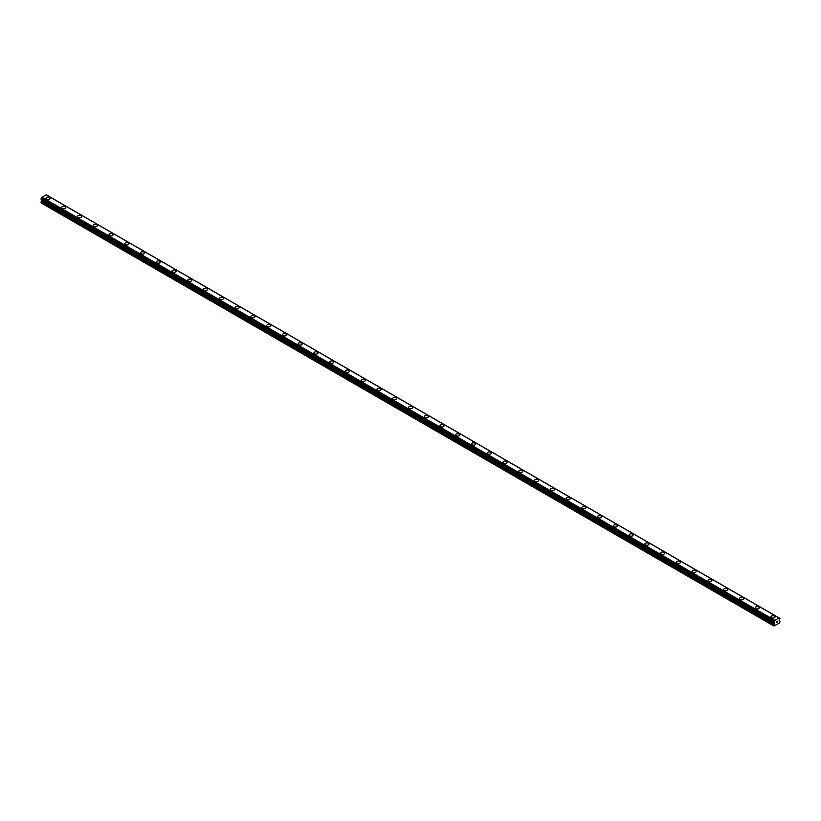<?xml version="1.0" encoding="UTF-8"?>
<svg xmlns="http://www.w3.org/2000/svg" width="821" height="821" viewBox="0 0 821 821"><rect width="100%" height="100%" fill="white"/><g stroke="black" fill="none" stroke-linecap="round" stroke-linejoin="round"><path stroke-width="1.23" d="M45.966 198.313A2.042 1.18 180 0 1 47.228 197.225A2.042 1.18 180 0 1 49.455 197.481A2.042 1.18 180 0 1 50.05 198.313A2.042 1.18 180 0 1 48.788 199.4A2.042 1.18 180 0 1 46.571 199.144A2.042 1.18 180 0 1 45.966 198.313A2.042 1.18 180 0 1 47.228 197.225A2.042 1.18 180 0 1 49.455 197.481A2.042 1.18 180 0 1 50.05 198.313M61.729 207.415A2.042 1.18 180 0 1 62.991 206.317A2.042 1.18 180 0 1 65.218 206.574A2.042 1.18 180 0 1 65.813 207.415A2.042 1.18 180 0 1 64.551 208.503A2.042 1.18 180 0 1 62.324 208.247A2.042 1.18 180 0 1 61.729 207.415A2.042 1.18 180 0 1 62.991 206.328A2.042 1.18 180 0 1 65.218 206.584A2.042 1.18 180 0 1 65.813 207.415M77.492 216.518A2.042 1.18 180 0 1 78.754 215.42A2.042 1.18 180 0 1 80.981 215.677A2.042 1.18 180 0 1 81.577 216.518M80.981 215.677A2.042 1.18 180 0 1 81.577 216.508A2.042 1.18 180 0 1 80.314 217.596A2.042 1.18 180 0 1 78.087 217.349A2.042 1.18 180 0 1 77.492 216.508A2.042 1.18 180 0 1 78.754 215.42A2.042 1.18 180 0 1 80.981 215.677M93.245 225.611A2.042 1.18 180 0 1 94.507 224.523A2.042 1.18 180 0 1 96.734 224.78A2.042 1.18 180 0 1 97.34 225.611A2.042 1.18 180 0 1 96.078 226.699A2.042 1.18 180 0 1 93.851 226.442A2.042 1.18 180 0 1 93.245 225.611A2.042 1.18 180 0 1 94.507 224.523A2.042 1.18 180 0 1 96.734 224.78A2.042 1.18 180 0 1 97.34 225.611M109.008 234.714A2.042 1.18 180 0 1 110.271 233.616A2.042 1.18 180 0 1 112.498 233.872A2.042 1.18 180 0 1 113.093 234.714A2.042 1.18 180 0 1 111.83 235.801A2.042 1.18 180 0 1 109.604 235.545A2.042 1.18 180 0 1 109.008 234.714A2.042 1.18 180 0 1 110.271 233.626A2.042 1.18 180 0 1 112.498 233.882A2.042 1.18 180 0 1 113.093 234.714M124.771 243.806A2.042 1.18 180 0 1 126.034 242.718A2.042 1.18 180 0 1 128.261 242.975A2.042 1.18 180 0 1 128.856 243.806A2.042 1.18 180 0 1 127.594 244.894A2.042 1.18 180 0 1 125.367 244.637A2.042 1.18 180 0 1 124.771 243.806A2.042 1.18 180 0 1 126.034 242.718A2.042 1.18 180 0 1 128.261 242.975A2.042 1.18 180 0 1 128.856 243.806M140.535 252.909A2.042 1.18 180 0 1 141.787 251.821A2.042 1.18 180 0 1 144.014 252.078A2.042 1.18 180 0 1 144.619 252.909A2.042 1.18 180 0 1 143.357 253.997A2.042 1.18 180 0 1 141.13 253.74A2.042 1.18 180 0 1 140.535 252.909A2.042 1.18 180 0 1 141.787 251.821A2.042 1.18 180 0 1 144.014 252.078A2.042 1.18 180 0 1 144.619 252.909M156.288 262.002A2.042 1.18 180 0 1 157.55 260.914A2.042 1.18 180 0 1 159.777 261.17A2.042 1.18 180 0 1 160.372 262.012A2.042 1.18 180 0 1 159.12 263.1A2.042 1.18 180 0 1 156.893 262.843A2.042 1.18 180 0 1 156.288 262.002A2.042 1.18 180 0 1 157.55 260.924A2.042 1.18 180 0 1 159.777 261.181A2.042 1.18 180 0 1 160.372 262.002M172.051 271.104A2.042 1.18 180 0 1 173.313 270.017A2.042 1.18 180 0 1 175.54 270.273A2.042 1.18 180 0 1 176.135 271.104A2.042 1.18 180 0 1 174.873 272.192A2.042 1.18 180 0 1 172.646 271.936A2.042 1.18 180 0 1 172.051 271.104A2.042 1.18 180 0 1 173.313 270.017A2.042 1.18 180 0 1 175.54 270.273A2.042 1.18 180 0 1 176.135 271.104M191.303 279.376A2.042 1.18 180 0 1 191.898 280.207A2.042 1.18 180 0 1 190.636 281.295A2.042 1.18 180 0 1 188.409 281.039A2.042 1.18 180 0 1 187.814 280.207A2.042 1.18 180 0 1 189.076 279.119A2.042 1.18 180 0 1 191.303 279.376M187.814 280.207A2.042 1.18 180 0 1 189.076 279.119A2.042 1.18 180 0 1 191.303 279.366A2.042 1.18 180 0 1 191.898 280.207M203.567 289.3A2.042 1.18 180 0 1 204.829 288.212A2.042 1.18 180 0 1 207.056 288.469A2.042 1.18 180 0 1 207.662 289.31A2.042 1.18 180 0 1 206.399 290.398A2.042 1.18 180 0 1 204.172 290.141A2.042 1.18 180 0 1 203.567 289.3A2.042 1.18 180 0 1 204.829 288.222A2.042 1.18 180 0 1 207.056 288.469A2.042 1.18 180 0 1 207.662 289.3M219.33 298.403A2.042 1.18 180 0 1 220.592 297.315A2.042 1.18 180 0 1 222.819 297.571A2.042 1.18 180 0 1 223.415 298.403A2.042 1.18 180 0 1 222.152 299.491A2.042 1.18 180 0 1 219.936 299.234A2.042 1.18 180 0 1 219.33 298.403A2.042 1.18 180 0 1 220.592 297.315A2.042 1.18 180 0 1 222.819 297.571A2.042 1.18 180 0 1 223.415 298.403M238.583 306.674A2.042 1.18 180 0 1 239.178 307.506A2.042 1.18 180 0 1 237.916 308.593A2.042 1.18 180 0 1 235.689 308.337A2.042 1.18 180 0 1 235.093 307.506A2.042 1.18 180 0 1 236.356 306.418A2.042 1.18 180 0 1 238.583 306.674M235.093 307.506A2.042 1.18 180 0 1 236.356 306.418A2.042 1.18 180 0 1 238.583 306.664A2.042 1.18 180 0 1 239.178 307.506M250.857 316.598A2.042 1.18 180 0 1 252.119 315.51A2.042 1.18 180 0 1 254.346 315.767A2.042 1.18 180 0 1 254.941 316.608A2.042 1.18 180 0 1 253.679 317.696A2.042 1.18 180 0 1 251.452 317.44A2.042 1.18 180 0 1 250.857 316.598A2.042 1.18 180 0 1 252.119 315.51A2.042 1.18 180 0 1 254.346 315.767A2.042 1.18 180 0 1 254.941 316.598M266.609 325.701A2.042 1.18 180 0 1 267.872 324.613A2.042 1.18 180 0 1 270.099 324.87A2.042 1.18 180 0 1 270.704 325.701A2.042 1.18 180 0 1 269.442 326.789A2.042 1.18 180 0 1 267.215 326.532A2.042 1.18 180 0 1 266.609 325.701A2.042 1.18 180 0 1 267.872 324.613A2.042 1.18 180 0 1 270.099 324.87A2.042 1.18 180 0 1 270.704 325.701M285.862 333.973A2.042 1.18 180 0 1 286.457 334.804A2.042 1.18 180 0 1 285.195 335.892A2.042 1.18 180 0 1 282.968 335.635A2.042 1.18 180 0 1 282.373 334.804A2.042 1.18 180 0 1 283.635 333.716A2.042 1.18 180 0 1 285.862 333.973M282.373 334.804A2.042 1.18 180 0 1 283.635 333.706A2.042 1.18 180 0 1 285.862 333.962A2.042 1.18 180 0 1 286.457 334.804M298.136 343.896A2.042 1.18 180 0 1 299.398 342.809A2.042 1.18 180 0 1 301.625 343.065A2.042 1.18 180 0 1 302.22 343.907A2.042 1.18 180 0 1 300.958 344.984A2.042 1.18 180 0 1 298.731 344.738A2.042 1.18 180 0 1 298.136 343.896A2.042 1.18 180 0 1 299.398 342.809A2.042 1.18 180 0 1 301.625 343.065A2.042 1.18 180 0 1 302.22 343.896M313.899 352.999A2.042 1.18 180 0 1 315.151 351.911A2.042 1.18 180 0 1 317.378 352.168A2.042 1.18 180 0 1 317.984 352.999A2.042 1.18 180 0 1 316.721 354.087A2.042 1.18 180 0 1 314.494 353.83A2.042 1.18 180 0 1 313.899 352.999A2.042 1.18 180 0 1 315.151 351.911A2.042 1.18 180 0 1 317.378 352.168A2.042 1.18 180 0 1 317.984 352.999M333.141 361.271A2.042 1.18 180 0 1 333.737 362.102A2.042 1.18 180 0 1 332.484 363.19A2.042 1.18 180 0 1 330.258 362.933A2.042 1.18 180 0 1 329.652 362.102A2.042 1.18 180 0 1 330.914 361.014A2.042 1.18 180 0 1 333.141 361.271M329.652 362.102A2.042 1.18 180 0 1 330.914 361.004A2.042 1.18 180 0 1 333.141 361.261A2.042 1.18 180 0 1 333.737 362.102M345.415 371.195A2.042 1.18 180 0 1 346.678 370.107A2.042 1.18 180 0 1 348.904 370.363A2.042 1.18 180 0 1 349.5 371.205A2.042 1.18 180 0 1 348.237 372.282A2.042 1.18 180 0 1 346.01 372.026A2.042 1.18 180 0 1 345.415 371.195A2.042 1.18 180 0 1 346.678 370.107A2.042 1.18 180 0 1 348.904 370.363A2.042 1.18 180 0 1 349.5 371.195M361.178 380.297A2.042 1.18 180 0 1 362.441 379.21A2.042 1.18 180 0 1 364.668 379.466A2.042 1.18 180 0 1 365.263 380.297A2.042 1.18 180 0 1 364.001 381.385A2.042 1.18 180 0 1 361.774 381.129A2.042 1.18 180 0 1 361.178 380.297A2.042 1.18 180 0 1 362.441 379.21A2.042 1.18 180 0 1 364.668 379.466A2.042 1.18 180 0 1 365.263 380.297M380.421 388.569A2.042 1.18 180 0 1 381.026 389.4A2.042 1.18 180 0 1 379.764 390.488A2.042 1.18 180 0 1 377.537 390.232A2.042 1.18 180 0 1 376.931 389.39A2.042 1.18 180 0 1 378.194 388.312A2.042 1.18 180 0 1 380.421 388.569M376.931 389.39A2.042 1.18 180 0 1 378.194 388.302A2.042 1.18 180 0 1 380.421 388.559A2.042 1.18 180 0 1 381.026 389.39M392.695 398.493A2.042 1.18 180 0 1 393.957 397.405A2.042 1.18 180 0 1 396.184 397.662A2.042 1.18 180 0 1 396.779 398.493A2.042 1.18 180 0 1 395.517 399.581A2.042 1.18 180 0 1 393.29 399.324A2.042 1.18 180 0 1 392.695 398.493A2.042 1.18 180 0 1 393.957 397.405A2.042 1.18 180 0 1 396.184 397.662A2.042 1.18 180 0 1 396.779 398.493M408.458 407.596A2.042 1.18 180 0 1 409.72 406.508A2.042 1.18 180 0 1 411.947 406.764A2.042 1.18 180 0 1 412.542 407.596A2.042 1.18 180 0 1 411.28 408.684A2.042 1.18 180 0 1 409.053 408.427A2.042 1.18 180 0 1 408.458 407.596A2.042 1.18 180 0 1 409.72 406.508A2.042 1.18 180 0 1 411.947 406.764A2.042 1.18 180 0 1 412.542 407.596M424.221 416.688A2.042 1.18 180 0 1 425.483 415.6A2.042 1.18 180 0 1 427.71 415.857A2.042 1.18 180 0 1 428.305 416.699A2.042 1.18 180 0 1 427.043 417.786A2.042 1.18 180 0 1 424.816 417.53A2.042 1.18 180 0 1 424.221 416.688A2.042 1.18 180 0 1 425.483 415.611A2.042 1.18 180 0 1 427.71 415.857A2.042 1.18 180 0 1 428.305 416.688M439.974 425.791A2.042 1.18 180 0 1 441.236 424.703A2.042 1.18 180 0 1 443.463 424.96A2.042 1.18 180 0 1 444.069 425.791A2.042 1.18 180 0 1 442.806 426.879A2.042 1.18 180 0 1 440.579 426.622A2.042 1.18 180 0 1 439.974 425.791A2.042 1.18 180 0 1 441.236 424.703A2.042 1.18 180 0 1 443.463 424.96A2.042 1.18 180 0 1 444.069 425.791M455.737 434.894A2.042 1.18 180 0 1 456.999 433.806A2.042 1.18 180 0 1 459.226 434.052A2.042 1.18 180 0 1 459.822 434.894A2.042 1.18 180 0 1 458.559 435.982A2.042 1.18 180 0 1 456.332 435.725A2.042 1.18 180 0 1 455.737 434.894A2.042 1.18 180 0 1 456.999 433.806A2.042 1.18 180 0 1 459.226 434.063A2.042 1.18 180 0 1 459.822 434.894M471.5 443.987A2.042 1.18 180 0 1 472.763 442.899A2.042 1.18 180 0 1 474.99 443.155A2.042 1.18 180 0 1 475.585 443.997A2.042 1.18 180 0 1 474.322 445.085A2.042 1.18 180 0 1 472.096 444.828A2.042 1.18 180 0 1 471.5 443.987A2.042 1.18 180 0 1 472.763 442.899A2.042 1.18 180 0 1 474.99 443.155A2.042 1.18 180 0 1 475.585 443.987M487.264 453.089A2.042 1.18 180 0 1 488.516 452.002A2.042 1.18 180 0 1 490.742 452.258A2.042 1.18 180 0 1 491.348 453.089A2.042 1.18 180 0 1 490.086 454.177A2.042 1.18 180 0 1 487.859 453.921A2.042 1.18 180 0 1 487.264 453.089A2.042 1.18 180 0 1 488.516 452.002A2.042 1.18 180 0 1 490.742 452.258A2.042 1.18 180 0 1 491.348 453.089M503.016 462.192A2.042 1.18 180 0 1 504.279 461.094A2.042 1.18 180 0 1 506.506 461.351A2.042 1.18 180 0 1 507.101 462.192A2.042 1.18 180 0 1 505.849 463.28A2.042 1.18 180 0 1 503.622 463.023A2.042 1.18 180 0 1 503.016 462.192A2.042 1.18 180 0 1 504.279 461.104A2.042 1.18 180 0 1 506.506 461.361A2.042 1.18 180 0 1 507.101 462.192M518.78 471.285A2.042 1.18 180 0 1 520.042 470.197A2.042 1.18 180 0 1 522.269 470.454A2.042 1.18 180 0 1 522.864 471.295A2.042 1.18 180 0 1 521.602 472.373A2.042 1.18 180 0 1 519.375 472.126A2.042 1.18 180 0 1 518.78 471.285A2.042 1.18 180 0 1 520.042 470.197A2.042 1.18 180 0 1 522.269 470.454A2.042 1.18 180 0 1 522.864 471.285M534.543 480.388A2.042 1.18 180 0 1 535.805 479.3A2.042 1.18 180 0 1 538.032 479.556A2.042 1.18 180 0 1 538.627 480.388A2.042 1.18 180 0 1 537.365 481.475A2.042 1.18 180 0 1 535.138 481.219A2.042 1.18 180 0 1 534.543 480.388A2.042 1.18 180 0 1 535.805 479.3A2.042 1.18 180 0 1 538.032 479.556A2.042 1.18 180 0 1 538.627 480.388M550.296 489.49A2.042 1.18 180 0 1 551.558 488.392A2.042 1.18 180 0 1 553.785 488.649A2.042 1.18 180 0 1 554.391 489.49A2.042 1.18 180 0 1 553.128 490.578A2.042 1.18 180 0 1 550.901 490.322A2.042 1.18 180 0 1 550.296 489.49A2.042 1.18 180 0 1 551.558 488.403A2.042 1.18 180 0 1 553.785 488.659A2.042 1.18 180 0 1 554.391 489.49M566.059 498.583A2.042 1.18 180 0 1 567.321 497.495A2.042 1.18 180 0 1 569.548 497.752A2.042 1.18 180 0 1 570.143 498.593A2.042 1.18 180 0 1 568.881 499.671A2.042 1.18 180 0 1 566.654 499.414A2.042 1.18 180 0 1 566.059 498.583A2.042 1.18 180 0 1 567.321 497.495A2.042 1.18 180 0 1 569.548 497.752A2.042 1.18 180 0 1 570.143 498.583M581.822 507.686A2.042 1.18 180 0 1 583.084 506.598A2.042 1.18 180 0 1 585.311 506.855A2.042 1.18 180 0 1 585.907 507.686A2.042 1.18 180 0 1 584.644 508.774A2.042 1.18 180 0 1 582.417 508.517A2.042 1.18 180 0 1 581.822 507.686A2.042 1.18 180 0 1 583.084 506.598A2.042 1.18 180 0 1 585.311 506.855A2.042 1.18 180 0 1 585.907 507.686M597.585 516.789A2.042 1.18 180 0 1 598.848 515.691A2.042 1.18 180 0 1 601.064 515.947A2.042 1.18 180 0 1 601.67 516.789A2.042 1.18 180 0 1 600.408 517.877A2.042 1.18 180 0 1 598.181 517.62A2.042 1.18 180 0 1 597.585 516.789A2.042 1.18 180 0 1 598.848 515.701A2.042 1.18 180 0 1 601.064 515.957A2.042 1.18 180 0 1 601.67 516.789M613.338 525.881A2.042 1.18 180 0 1 614.601 524.793A2.042 1.18 180 0 1 616.828 525.05A2.042 1.18 180 0 1 617.433 525.881A2.042 1.18 180 0 1 616.171 526.969A2.042 1.18 180 0 1 613.944 526.713A2.042 1.18 180 0 1 613.338 525.881A2.042 1.18 180 0 1 614.601 524.793A2.042 1.18 180 0 1 616.828 525.05A2.042 1.18 180 0 1 617.433 525.881M629.102 534.984A2.042 1.18 180 0 1 630.364 533.896A2.042 1.18 180 0 1 632.591 534.153A2.042 1.18 180 0 1 633.186 534.984A2.042 1.18 180 0 1 631.924 536.072A2.042 1.18 180 0 1 629.697 535.815A2.042 1.18 180 0 1 629.102 534.984A2.042 1.18 180 0 1 630.364 533.896A2.042 1.18 180 0 1 632.591 534.153A2.042 1.18 180 0 1 633.186 534.984M644.865 544.077A2.042 1.18 180 0 1 646.127 542.989A2.042 1.18 180 0 1 648.354 543.245A2.042 1.18 180 0 1 648.949 544.087A2.042 1.18 180 0 1 647.687 545.175A2.042 1.18 180 0 1 645.46 544.918A2.042 1.18 180 0 1 644.865 544.077A2.042 1.18 180 0 1 646.127 542.999A2.042 1.18 180 0 1 648.354 543.245A2.042 1.18 180 0 1 648.949 544.077M660.628 553.18A2.042 1.18 180 0 1 661.88 552.092A2.042 1.18 180 0 1 664.107 552.348A2.042 1.18 180 0 1 664.712 553.18A2.042 1.18 180 0 1 663.45 554.267A2.042 1.18 180 0 1 661.223 554.011A2.042 1.18 180 0 1 660.628 553.18A2.042 1.18 180 0 1 661.88 552.092A2.042 1.18 180 0 1 664.107 552.348A2.042 1.18 180 0 1 664.712 553.18M676.381 562.282A2.042 1.18 180 0 1 677.643 561.195A2.042 1.18 180 0 1 679.87 561.441A2.042 1.18 180 0 1 680.465 562.282A2.042 1.18 180 0 1 679.213 563.37A2.042 1.18 180 0 1 676.986 563.114A2.042 1.18 180 0 1 676.381 562.282A2.042 1.18 180 0 1 677.643 561.195A2.042 1.18 180 0 1 679.87 561.451A2.042 1.18 180 0 1 680.465 562.282M692.144 571.375A2.042 1.18 180 0 1 693.406 570.287A2.042 1.18 180 0 1 695.633 570.544A2.042 1.18 180 0 1 696.229 571.385A2.042 1.18 180 0 1 694.966 572.473A2.042 1.18 180 0 1 692.739 572.216A2.042 1.18 180 0 1 692.144 571.375A2.042 1.18 180 0 1 693.406 570.287A2.042 1.18 180 0 1 695.633 570.544A2.042 1.18 180 0 1 696.229 571.375M707.907 580.478A2.042 1.18 180 0 1 709.17 579.39A2.042 1.18 180 0 1 711.397 579.647A2.042 1.18 180 0 1 711.992 580.478A2.042 1.18 180 0 1 710.729 581.566A2.042 1.18 180 0 1 708.502 581.309A2.042 1.18 180 0 1 707.907 580.478A2.042 1.18 180 0 1 709.17 579.39A2.042 1.18 180 0 1 711.397 579.647A2.042 1.18 180 0 1 711.992 580.478M723.66 589.581A2.042 1.18 180 0 1 724.922 588.483A2.042 1.18 180 0 1 727.149 588.739A2.042 1.18 180 0 1 727.755 589.581A2.042 1.18 180 0 1 726.493 590.668A2.042 1.18 180 0 1 724.266 590.412A2.042 1.18 180 0 1 723.66 589.581A2.042 1.18 180 0 1 724.922 588.493A2.042 1.18 180 0 1 727.149 588.749A2.042 1.18 180 0 1 727.755 589.581M739.423 598.673A2.042 1.18 180 0 1 740.686 597.585A2.042 1.18 180 0 1 742.913 597.842A2.042 1.18 180 0 1 743.508 598.683A2.042 1.18 180 0 1 742.246 599.761A2.042 1.18 180 0 1 740.019 599.515A2.042 1.18 180 0 1 739.423 598.673A2.042 1.18 180 0 1 740.686 597.585A2.042 1.18 180 0 1 742.913 597.842A2.042 1.18 180 0 1 743.508 598.673M755.187 607.776A2.042 1.18 180 0 1 756.449 606.688A2.042 1.18 180 0 1 758.676 606.945A2.042 1.18 180 0 1 759.271 607.776A2.042 1.18 180 0 1 758.009 608.864A2.042 1.18 180 0 1 755.782 608.607A2.042 1.18 180 0 1 755.187 607.776A2.042 1.18 180 0 1 756.449 606.688A2.042 1.18 180 0 1 758.676 606.945A2.042 1.18 180 0 1 759.271 607.776M770.95 616.879A2.042 1.18 180 0 1 772.212 615.781A2.042 1.18 180 0 1 774.429 616.037A2.042 1.18 180 0 1 775.034 616.879A2.042 1.18 180 0 1 773.772 617.967A2.042 1.18 180 0 1 771.545 617.71A2.042 1.18 180 0 1 770.95 616.879A2.042 1.18 180 0 1 772.212 615.791A2.042 1.18 180 0 1 774.429 616.048A2.042 1.18 180 0 1 775.034 616.879M776.235 622.811L776.769 621.435M777.508 621.63L777.22 622.174L777.508 621.63M777.087 622.328L777.62 621.158M774.675 623.519L773.905 621.959L774.839 620.358L779.016 617.946L779.909 618.387L779.108 620.409L779.95 621.6L779.632 623.047L773.905 625.992L774.675 623.519L41.809 200.406L41.204 201.463L41.05 202.879L773.905 625.992M41.881 199.729L41.809 200.406M41.05 199.195L773.905 622.318L41.05 199.195L41.984 197.245L46.243 194.834L779.098 617.936L46.243 194.834M779.016 617.946L46.161 194.834M774.839 620.358L41.984 197.245M774.757 620.44L41.902 197.338M774.531 620.84L41.676 197.728M774.501 620.953L41.635 197.84M774.029 621.743L41.173 198.631M773.905 621.959L41.05 198.846M774.747 622.934L41.892 199.821M774.747 623.252L41.892 200.139M774.059 624.565L41.204 201.463M773.905 625.089L41.05 201.976M779.909 618.387L47.054 195.275M773.946 622.39L41.091 199.277"/></g></svg>
